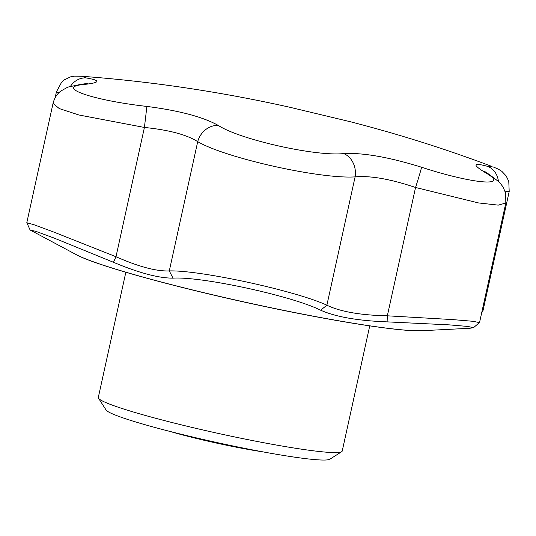 <?xml version="1.0" encoding="UTF-8"?>
<svg xmlns="http://www.w3.org/2000/svg" width="536" height="536" viewBox="0 0 536 536"><rect width="100%" height="100%" fill="white"/><g stroke="black" fill="none" stroke-linecap="round" stroke-linejoin="round"><path stroke-width="0.8" d="M77.318 255.216C99.428 266.64 182.816 289.266 266.191 306.813C336.461 321.694 399.514 331.576 420.928 330.766L469.757 328.28L473.509 327.697L467.821 326.444L449.262 324.87L387.113 321.868C357.733 320.742 335.576 316.856 320.649 310.203C292.334 295.999 201.777 276.301 172.987 278.137C158.703 278.197 138.864 272.911 113.471 262.292L54.29 238.138L36.08 231.411L30.096 229.984L77.318 255.216A183.567 13.762 12.4 0 0 362.772 324.756A183.567 13.762 12.4 0 0 421.001 330.759M170.334 431.527A69.921 5.239 12.4 0 0 262.533 451.794M125.839 272.248L98.309 397.451A124.861 9.36 12.4 0 0 98.503 398.215L106.108 410.027A114.871 8.616 12.4 0 0 216.269 442.401A114.871 8.616 12.4 0 0 329.854 459.225L341.713 451.687A124.861 9.36 12.4 0 0 342.209 451.078L369.74 325.875M98.503 398.215A124.861 9.36 12.4 0 0 218.253 433.41A124.861 9.36 12.4 0 0 341.713 451.687M146.891 106.43C179.272 110.617 203.07 116.955 218.299 125.444C239.719 139.528 315.798 156.639 343.69 153.577C363.046 152.572 388.995 157.122 421.544 167.232C472.611 183.942 510.888 187.332 485.864 172.96C472.095 164.525 472.739 162.341 487.793 166.408L492.061 166.502C446.099 149.155 398.952 134.255 350.631 121.806L289.809 107.254C220.202 91.71 150.918 81.392 81.948 76.286L86.055 77.914C101.116 80.48 100.473 82.665 84.125 84.467C54.169 86.953 92.172 100.266 146.891 106.43L144.419 127.454L78.879 114.979L59.275 108.58L53.037 103.394C54.35 98.182 56.93 94.075 60.769 91.087L67.784 87.134L80.554 84.407A19.979 17.232 -95.9 0 1 84.125 84.467M218.299 125.444A19.979 17.239 121 0 0 197.717 141.645C186.548 134.65 168.78 129.92 144.419 127.454L115.997 256.737C138.65 266.714 156.418 271.444 169.296 270.928C199.935 269.943 296.267 290.907 326.88 305.205C340.347 311.684 360.5 315.222 387.34 315.811L452.712 319.597L472.698 321.272L479.412 322.578M485.864 172.96A19.979 17.333 121.1 0 1 489.254 174.468L499.405 182.207L503.11 187.017L505.703 193.322L505.817 203.017L498.259 205.134L478.494 202.93L415.554 187.479C390.422 179.031 370.276 175.493 355.1 176.873C320.381 179.252 225.154 157.946 197.717 141.645L169.296 270.928L172.987 278.137M320.649 310.203L326.88 305.205L355.1 176.873A19.979 16.723 -94.3 0 0 343.69 153.577M113.471 262.292L115.997 256.737L53.339 231.894L33.788 224.671L26.8 222.728L53.037 103.394M387.113 321.868L387.34 315.811L415.554 187.479A19.979 0.543 -72.3 0 0 421.544 167.232M481.656 312.91L482.963 310.86L509.2 191.533L505.066 191.185M498.4 181.202A19.979 17.514 -74.2 0 0 487.793 166.408M86.055 77.914A19.979 17.614 99 0 0 70.564 86.209M58.826 92.835L56.434 91.83L61.653 82.162L64.36 79.837L70.605 76.842L74.544 76.132L81.948 76.286M26.84 222.755L30.096 229.984M479.506 322.498L473.509 327.697M479.553 322.478L505.817 203.017M489.254 174.468L483.968 170.991M87.301 83.442L80.554 84.407M492.912 166.823L498.346 169.142L501.87 171.366L506.118 175.862L508.771 181.322L509.2 191.533M55.121 97.8L56.434 91.83"/></g></svg>
